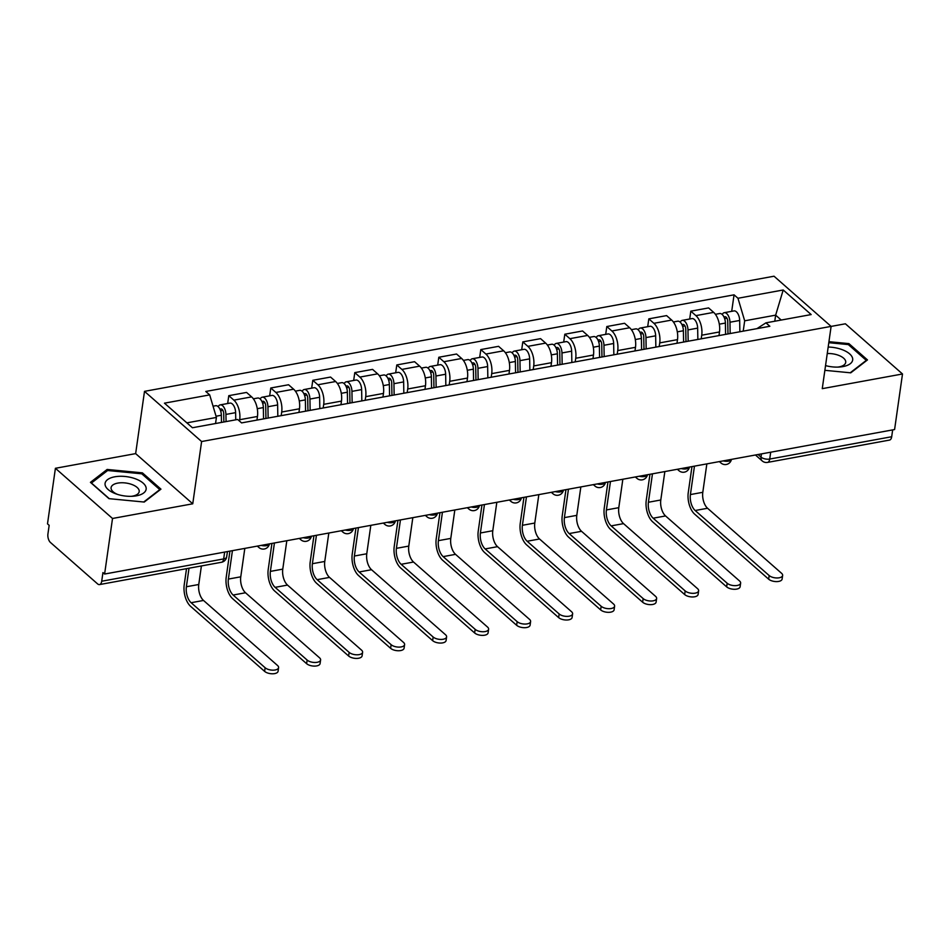 <?xml version="1.0" encoding="UTF-8"?>
<svg xmlns="http://www.w3.org/2000/svg" width="950" height="950" viewBox="0 0 950 950"><rect width="100%" height="100%" fill="white"/><g stroke="black" fill="none" stroke-linecap="round" stroke-linejoin="round"><path stroke-width="1.43" d="M55.409 468.291L112.516 518.474L192.755 503.797L201.614 441.536L831.119 326.384L822.261 388.657L902.5 373.979L845.393 323.796L831.119 326.408L774.024 276.212L144.507 391.353L135.648 453.613L55.409 468.291L47.5 523.854L49.163 525.326L47.928 533.983A6.377 3.277 -100.4 0 0 50.469 542.486L97.589 583.894A6.377 3.277 -100.4 0 0 99.524 584.582A6.377 3.277 -100.4 0 0 101.709 581.234L223.678 558.921A6.377 2.981 8.1 0 0 226.67 556.89L227.43 551.57M112.516 518.474L104.607 574.038L894.591 429.543L902.5 373.979M104.607 574.038L102.944 572.577L101.709 581.234M892.668 429.899L891.694 436.739A6.377 3.277 79.6 0 1 889.509 440.088L767.541 462.401A6.377 3.277 -100.4 0 0 769.726 459.052L891.694 436.739M718.984 335.588L719.494 331.954A14.677 7.541 -100.4 0 0 713.664 312.384L708.593 307.919L690.816 311.173L695.899 315.626A14.677 7.541 79.6 0 1 701.729 335.207L701.207 338.841M689.7 319.01L690.816 311.173M676.982 343.271L677.492 339.637A14.677 7.541 -100.4 0 0 671.662 320.067L666.591 315.602L648.814 318.856L653.897 323.309A14.677 7.541 79.6 0 1 659.727 342.891L659.205 346.524M647.698 326.693L648.814 318.856M634.98 350.954L635.491 347.32A14.677 7.541 -100.4 0 0 629.66 327.75L624.589 323.285L606.812 326.539L611.895 330.992A14.677 7.541 79.6 0 1 617.726 350.574L617.203 354.207M605.696 334.376L606.812 326.539M592.966 358.637L593.489 355.003A14.677 7.541 -100.4 0 0 587.658 335.433L582.576 330.968L564.811 334.222L569.893 338.675A14.677 7.541 79.6 0 1 575.724 358.257L575.201 361.891M563.694 342.059L564.811 334.222M550.964 366.32L551.487 362.686A14.677 7.541 -100.4 0 0 545.656 343.116L540.574 338.651L522.809 341.893L527.879 346.358A14.677 7.541 79.6 0 1 533.71 365.94L533.199 369.574M521.692 349.742L522.809 341.893M508.963 374.003L509.485 370.369A14.677 7.541 -100.4 0 0 503.654 350.799L498.572 346.334L480.807 349.576L485.878 354.041A14.677 7.541 79.6 0 1 491.708 373.623L491.197 377.257M479.691 357.426L480.807 349.576M466.961 381.686L467.483 378.053A14.677 7.541 -100.4 0 0 461.652 358.471L456.57 354.017L438.805 357.259L443.876 361.724A14.677 7.541 79.6 0 1 449.706 381.306L449.196 384.94M437.689 365.109L438.805 357.259M424.959 389.369L425.469 385.736A14.677 7.541 -100.4 0 0 419.651 366.154L414.568 361.701L396.791 364.942L401.874 369.407A14.677 7.541 79.6 0 1 407.704 388.989L407.182 392.623M395.675 372.792L396.791 364.942M382.957 397.053L383.468 393.419A14.677 7.541 -100.4 0 0 377.637 373.837L372.566 369.384L354.789 372.626L359.872 377.091A14.677 7.541 79.6 0 1 365.702 396.661L365.18 400.294M353.673 380.475L354.789 372.626M340.955 404.736L341.466 401.102A14.677 7.541 -100.4 0 0 335.635 381.52L330.564 377.067L312.787 380.309L317.87 384.774A14.677 7.541 79.6 0 1 323.701 404.344L323.178 407.978M311.671 388.158L312.787 380.309M298.953 412.419L299.464 408.785A14.677 7.541 -100.4 0 0 293.633 389.203L288.562 384.75L270.786 387.992L275.868 392.457A14.677 7.541 79.6 0 1 281.699 412.027L281.176 415.661M269.669 395.841L270.786 387.992M256.939 420.102L257.462 416.468A14.677 7.541 -100.4 0 0 251.631 396.886L246.549 392.433L228.784 395.675L233.866 400.14A14.677 7.541 79.6 0 1 239.697 419.71L239.495 421.076M227.667 403.524L228.784 395.675M774.784 321.231L775.651 315.151L744.681 320.815L743.209 331.158M744.681 320.815L737.972 298.264L783.204 289.988L811.169 314.569L765.938 322.846L756.936 328.641M737.972 298.264L734.053 294.832L205.782 391.459L209.689 394.891L164.457 403.168L192.434 427.749L237.666 419.473L241.573 422.904L769.844 326.277L765.938 322.846M144.507 391.353L201.614 441.536M824.873 370.322L850.761 372.827L867.469 359.919L848.92 343.615L828.946 341.691M135.648 453.613L192.755 503.797M108.989 498.655L144.246 502.051L160.954 489.143L142.405 472.851L107.148 469.454L90.44 482.351L108.989 498.655M215.543 423.522L216.41 417.442L186.865 422.857M781.221 320.055L775.651 315.151L783.204 289.988M731.702 311.327L734.053 294.832M209.689 394.891L216.41 417.442M848.73 344.933L848.92 343.615M106.911 471.081L107.148 469.454M142.215 474.169L142.405 472.851M782.634 575.451L782.111 579.084A7.339 3.432 -171.9 0 1 776.613 581.602A7.339 3.432 -171.9 0 1 768.657 579.179L769.179 575.558A7.339 3.432 8.1 0 0 777.124 577.968A7.339 3.432 8.1 0 0 782.634 575.451A7.339 3.432 8.1 0 0 781.565 573.289L707.56 508.262A11.97 6.151 79.6 0 1 702.798 492.302L706.847 463.885M727.973 333.937L727.748 321.349A3.824 1.971 -100.4 0 0 725.004 316.766A3.824 1.971 -100.4 0 0 724.161 317.395M730.17 333.545L729.968 322.228A7.98 4.097 -100.4 0 0 724.256 312.692A7.98 4.097 -100.4 0 0 722.226 314.497M739.872 331.764L739.67 320.459A7.98 4.097 -100.4 0 0 733.958 310.911L724.256 312.692M769.179 575.558L695.174 510.518A11.97 6.151 79.6 0 1 690.413 494.57L694.462 466.153M725.598 334.376L725.396 323.059A7.98 4.097 -100.4 0 0 719.684 313.524L715.409 314.308M691.968 466.604L688.251 492.658A16.114 8.277 -100.4 0 0 694.652 514.152L768.657 579.179M825.538 365.608A20.734 9.69 8.1 0 0 839.123 367.044A20.734 9.69 8.1 0 0 852.661 360.074A20.734 9.69 8.1 0 0 841.878 349.553A20.734 9.69 8.1 0 0 828.186 347.047M837.639 367.104A14.203 6.638 8.1 0 0 845.714 362.389A14.203 6.638 8.1 0 0 838.339 355.229A14.203 6.638 8.1 0 0 827.26 353.543M828.804 342.701L848.326 344.577L866.293 360.371L850.238 372.768M135.363 478.776A20.734 9.69 8.1 0 0 107.492 479.679A20.734 9.69 8.1 0 0 115.864 493.834A20.734 9.69 8.1 0 0 116.126 493.929A20.734 9.69 8.1 0 0 132.596 496.268A20.734 9.69 8.1 0 0 146.134 489.298A20.734 9.69 8.1 0 0 135.363 478.776M131.112 496.339A14.203 6.638 8.1 0 0 139.199 491.613A14.203 6.638 8.1 0 0 131.812 484.464A14.203 6.638 8.1 0 0 111.091 487.611A14.203 6.638 8.1 0 0 117.539 494.404M109.286 498.679L91.449 483.016L107.635 470.511L141.799 473.812L159.778 489.606L143.723 502.004M740.632 583.134L740.109 586.768A7.339 3.432 -171.9 0 1 734.599 589.285A7.339 3.432 -171.9 0 1 726.655 586.862L727.166 583.229A7.339 3.432 8.1 0 0 735.122 585.651A7.339 3.432 8.1 0 0 740.632 583.134A7.339 3.432 8.1 0 0 739.551 580.972L665.558 515.945A11.97 6.151 79.6 0 1 660.796 499.985L664.846 471.568M685.971 341.62L685.746 329.032A3.824 1.971 -100.4 0 0 683.002 324.449A3.824 1.971 -100.4 0 0 682.159 325.078M688.168 341.228L687.966 329.911A7.98 4.097 -100.4 0 0 682.254 320.376A7.98 4.097 -100.4 0 0 680.224 322.181M697.858 339.447L697.656 328.13A7.98 4.097 -100.4 0 0 691.944 318.594L682.254 320.376M727.166 583.229L653.172 518.201A11.97 6.151 79.6 0 1 648.411 502.253L652.46 473.836M683.596 342.059L683.394 330.742A7.98 4.097 -100.4 0 0 677.682 321.207L673.408 321.991M649.954 474.287L646.249 500.341A16.114 8.277 -100.4 0 0 652.65 521.835L726.655 586.862M698.63 590.817L698.107 594.451A7.339 3.432 -171.9 0 1 692.597 596.968A7.339 3.432 -171.9 0 1 684.653 594.546L685.164 590.912A7.339 3.432 8.1 0 0 693.12 593.334A7.339 3.432 8.1 0 0 698.63 590.817A7.339 3.432 8.1 0 0 697.549 588.656L623.544 523.628A11.97 6.151 79.6 0 1 618.794 507.668L622.844 479.251M643.969 349.303L643.744 336.716A3.824 1.971 -100.4 0 0 641.001 332.132A3.824 1.971 -100.4 0 0 640.158 332.761M646.166 348.911L645.964 337.594A7.98 4.097 -100.4 0 0 640.252 328.059A7.98 4.097 -100.4 0 0 638.222 329.864M655.856 347.13L655.654 335.813A7.98 4.097 -100.4 0 0 649.943 326.277L640.252 328.059M685.164 590.912L611.159 525.884A11.97 6.151 79.6 0 1 606.409 509.936L610.458 481.519M641.594 349.742L641.393 338.426A7.98 4.097 -100.4 0 0 635.681 328.89L631.406 329.674M607.952 481.971L604.247 508.024A16.114 8.277 -100.4 0 0 610.648 529.518L684.653 594.546M656.628 598.5L656.106 602.134A7.339 3.432 -171.9 0 1 650.596 604.651A7.339 3.432 -171.9 0 1 642.651 602.229L643.162 598.595A7.339 3.432 8.1 0 0 651.118 601.018A7.339 3.432 8.1 0 0 656.628 598.5A7.339 3.432 8.1 0 0 655.547 596.339L581.543 531.311A11.97 6.151 79.6 0 1 576.793 515.351L580.842 486.934M601.967 356.986L601.742 344.399A3.824 1.971 -100.4 0 0 598.999 339.815A3.824 1.971 -100.4 0 0 598.156 340.444M604.164 356.594L603.962 345.277A7.98 4.097 -100.4 0 0 598.251 335.742A7.98 4.097 -100.4 0 0 596.22 337.547M613.854 354.813L613.653 343.496A7.98 4.097 -100.4 0 0 607.941 333.961L598.251 335.742M643.162 598.595L569.157 533.567A11.97 6.151 79.6 0 1 564.407 517.619L568.456 489.202M599.581 357.426L599.379 346.109A7.98 4.097 -100.4 0 0 593.667 336.573L589.392 337.357M565.951 489.654L562.246 515.707A16.114 8.277 -100.4 0 0 568.646 537.201L642.651 602.229M614.614 606.183L614.104 609.817A7.339 3.432 -171.9 0 1 608.594 612.334A7.339 3.432 -171.9 0 1 600.649 609.912L601.16 606.278A7.339 3.432 8.1 0 0 609.116 608.701A7.339 3.432 8.1 0 0 614.614 606.183A7.339 3.432 8.1 0 0 613.546 604.022L539.541 538.994A11.97 6.151 79.6 0 1 534.791 523.034L538.84 494.617M559.954 364.669L559.74 352.082A3.824 1.971 -100.4 0 0 556.997 347.498A3.824 1.971 -100.4 0 0 556.154 348.128M562.163 364.266L561.961 352.961A7.98 4.097 -100.4 0 0 556.249 343.425A7.98 4.097 -100.4 0 0 554.206 345.23M571.852 362.496L571.651 351.179A7.98 4.097 -100.4 0 0 565.939 341.644L556.249 343.425M601.16 606.278L527.155 541.251A11.97 6.151 79.6 0 1 522.405 525.303L526.454 496.886M557.579 365.109L557.377 353.792A7.98 4.097 -100.4 0 0 551.665 344.256L547.39 345.04M523.949 497.337L520.244 523.391A16.114 8.277 -100.4 0 0 526.644 544.884L600.649 609.912M572.612 613.866L572.102 617.5A7.339 3.432 -171.9 0 1 566.592 620.018A7.339 3.432 -171.9 0 1 558.636 617.595L559.158 613.961A7.339 3.432 8.1 0 0 567.102 616.384A7.339 3.432 8.1 0 0 572.612 613.866A7.339 3.432 8.1 0 0 571.544 611.705L497.539 546.666A11.97 6.151 79.6 0 1 492.789 530.717L496.826 502.301M517.952 372.353L517.726 359.765A3.824 1.971 -100.4 0 0 514.995 355.181A3.824 1.971 -100.4 0 0 514.152 355.811M520.161 371.949L519.959 360.644A7.98 4.097 -100.4 0 0 514.247 351.108A7.98 4.097 -100.4 0 0 512.204 352.913M529.851 370.179L529.649 358.863A7.98 4.097 -100.4 0 0 523.937 349.327L514.247 351.108M559.158 613.961L485.153 548.934A11.97 6.151 79.6 0 1 480.403 532.986L484.441 504.569M515.577 372.792L515.375 361.475A7.98 4.097 -100.4 0 0 509.663 351.939L505.388 352.723M481.947 505.02L478.242 531.074A16.114 8.277 -100.4 0 0 484.642 552.567L558.636 617.595M530.611 621.549L530.1 625.183A7.339 3.432 -171.9 0 1 524.59 627.701A7.339 3.432 -171.9 0 1 516.634 625.278L517.156 621.644A7.339 3.432 8.1 0 0 525.101 624.067A7.339 3.432 8.1 0 0 530.611 621.549A7.339 3.432 8.1 0 0 529.542 619.388L455.537 554.349A11.97 6.151 79.6 0 1 450.787 538.401L454.824 509.984M475.95 380.036L475.724 367.448A3.824 1.971 -100.4 0 0 472.981 362.864A3.824 1.971 -100.4 0 0 472.15 363.494M478.147 379.632L477.957 368.327A7.98 4.097 -100.4 0 0 472.245 358.779A7.98 4.097 -100.4 0 0 470.202 360.596M487.849 377.863L487.647 366.546A7.98 4.097 -100.4 0 0 481.935 357.01L472.245 358.779M517.156 621.644L443.151 556.617A11.97 6.151 79.6 0 1 438.401 540.657L442.439 512.24M473.575 380.475L473.373 369.158A7.98 4.097 -100.4 0 0 467.661 359.622L463.386 360.406M439.945 512.703L436.228 538.757A16.114 8.277 -100.4 0 0 442.629 560.251L516.634 625.278M488.609 629.232L488.098 632.866A7.339 3.432 -171.9 0 1 482.588 635.384A7.339 3.432 -171.9 0 1 474.632 632.961L475.154 629.328A7.339 3.432 8.1 0 0 483.099 631.75A7.339 3.432 8.1 0 0 488.609 629.232A7.339 3.432 8.1 0 0 487.54 627.071L413.535 562.032A11.97 6.151 79.6 0 1 408.785 546.084L412.822 517.667M433.948 387.719L433.723 375.131A3.824 1.971 -100.4 0 0 430.979 370.548A3.824 1.971 -100.4 0 0 430.148 371.177M436.145 387.315L435.943 376.01A7.98 4.097 -100.4 0 0 430.231 366.463A7.98 4.097 -100.4 0 0 428.201 368.279M445.847 385.546L445.645 374.229A7.98 4.097 -100.4 0 0 439.933 364.693L430.231 366.463M475.154 629.328L401.149 564.3A11.97 6.151 79.6 0 1 396.399 548.34L400.437 519.923M431.573 388.158L431.371 376.841A7.98 4.097 -100.4 0 0 425.659 367.306L421.384 368.089M397.943 520.386L394.226 546.44A16.114 8.277 -100.4 0 0 400.627 567.934L474.632 632.961M446.607 636.916L446.084 640.549A7.339 3.432 -171.9 0 1 440.586 643.067A7.339 3.432 -171.9 0 1 432.63 640.644L433.152 637.011A7.339 3.432 8.1 0 0 441.097 639.433A7.339 3.432 8.1 0 0 446.607 636.916A7.339 3.432 8.1 0 0 445.538 634.754L371.533 569.715A11.97 6.151 79.6 0 1 366.771 553.767L370.821 525.35M391.946 395.402L391.721 382.814A3.824 1.971 -100.4 0 0 388.978 378.231A3.824 1.971 -100.4 0 0 388.134 378.86M394.143 394.998L393.941 383.693A7.98 4.097 -100.4 0 0 388.229 374.146A7.98 4.097 -100.4 0 0 386.199 375.951M403.833 393.229L403.643 381.912A7.98 4.097 -100.4 0 0 397.931 372.376L388.229 374.146M433.152 637.011L359.147 571.983A11.97 6.151 79.6 0 1 354.386 556.023L358.435 527.606M389.571 395.841L389.369 384.524A7.98 4.097 -100.4 0 0 383.657 374.989L379.383 375.772M355.941 528.069L352.224 554.123A16.114 8.277 -100.4 0 0 358.625 575.617L432.63 640.644M404.605 644.599L404.082 648.232A7.339 3.432 -171.9 0 1 398.572 650.75A7.339 3.432 -171.9 0 1 390.628 648.328L391.139 644.694A7.339 3.432 8.1 0 0 399.095 647.116A7.339 3.432 8.1 0 0 404.605 644.599A7.339 3.432 8.1 0 0 403.524 642.438L329.531 577.398A11.97 6.151 79.6 0 1 324.769 561.45L328.819 533.033M349.944 403.085L349.719 390.497A3.824 1.971 -100.4 0 0 346.976 385.914A3.824 1.971 -100.4 0 0 346.133 386.543M352.141 402.681L351.939 391.376A7.98 4.097 -100.4 0 0 346.228 381.829A7.98 4.097 -100.4 0 0 344.197 383.634M361.831 400.912L361.629 389.595A7.98 4.097 -100.4 0 0 355.918 380.059L346.228 381.829M391.139 644.694L317.146 579.666A11.97 6.151 79.6 0 1 312.384 563.706L316.433 535.289M347.569 403.524L347.367 392.207A7.98 4.097 -100.4 0 0 341.656 382.672L337.381 383.456M313.928 535.753L310.223 561.806A16.114 8.277 -100.4 0 0 316.623 583.3L390.628 648.328M362.603 652.282L362.081 655.916A7.339 3.432 -171.9 0 1 356.571 658.421A7.339 3.432 -171.9 0 1 348.626 656.011L349.137 652.377A7.339 3.432 8.1 0 0 357.093 654.799A7.339 3.432 8.1 0 0 362.603 652.282A7.339 3.432 8.1 0 0 361.522 650.109L287.517 585.081A11.97 6.151 79.6 0 1 282.767 569.133L286.817 540.716M307.942 410.768L307.717 398.169A3.824 1.971 -100.4 0 0 304.974 393.597A3.824 1.971 -100.4 0 0 304.131 394.226M310.139 410.364L309.938 399.059A7.98 4.097 -100.4 0 0 304.226 389.512A7.98 4.097 -100.4 0 0 302.195 391.317M319.829 408.595L319.628 397.278A7.98 4.097 -100.4 0 0 313.916 387.742L304.226 389.512M349.137 652.377L275.132 587.349A11.97 6.151 79.6 0 1 270.382 571.389L274.431 542.972M305.567 411.207L305.366 399.891A7.98 4.097 -100.4 0 0 299.654 390.355L295.379 391.139M271.926 543.436L268.221 569.489A16.114 8.277 -100.4 0 0 274.621 590.983L348.626 656.011M320.601 659.965L320.079 663.599A7.339 3.432 -171.9 0 1 314.569 666.104A7.339 3.432 -171.9 0 1 306.624 663.694L307.135 660.06A7.339 3.432 8.1 0 0 315.091 662.482A7.339 3.432 8.1 0 0 320.601 659.965A7.339 3.432 8.1 0 0 319.521 657.792L245.516 592.764A11.97 6.151 79.6 0 1 240.766 576.816L244.815 548.399M265.929 418.451L265.715 405.852A3.824 1.971 -100.4 0 0 262.972 401.28A3.824 1.971 -100.4 0 0 262.129 401.909M268.137 418.048L267.936 406.742A7.98 4.097 -100.4 0 0 262.224 397.195A7.98 4.097 -100.4 0 0 260.193 399M277.827 416.278L277.626 404.961A7.98 4.097 -100.4 0 0 271.914 395.426L262.224 397.195M307.135 660.06L233.13 595.033A11.97 6.151 79.6 0 1 228.38 579.072L232.429 550.656M263.554 418.891L263.352 407.574A7.98 4.097 -100.4 0 0 257.64 398.038L253.365 398.822M229.924 551.119L226.219 577.173A16.114 8.277 -100.4 0 0 232.619 598.666L306.624 663.694M278.587 667.648L278.077 671.282A7.339 3.432 -171.9 0 1 272.567 673.788A7.339 3.432 -171.9 0 1 264.623 671.377L265.133 667.743A7.339 3.432 8.1 0 0 273.089 670.166A7.339 3.432 8.1 0 0 278.587 667.648A7.339 3.432 8.1 0 0 277.519 665.475L203.514 600.447A11.97 6.151 79.6 0 1 198.764 584.499L201.4 565.951M223.856 422.002L223.713 413.535A3.824 1.971 -100.4 0 0 220.97 408.963A3.824 1.971 -100.4 0 0 220.127 409.581M226.064 421.598L225.934 414.426A7.98 4.097 -100.4 0 0 220.222 404.878A7.98 4.097 -100.4 0 0 218.179 406.683M235.754 419.817L235.624 412.644A7.98 4.097 -100.4 0 0 229.912 403.109L220.222 404.878M265.133 667.743L191.128 602.716A11.97 6.151 79.6 0 1 186.378 586.756L189.014 568.219M221.481 422.429L221.35 415.257A7.98 4.097 -100.4 0 0 215.638 405.721L213.061 406.196M186.521 568.67L184.217 584.856A16.114 8.277 -100.4 0 0 190.618 606.349L264.623 671.377M261.25 545.383A6.377 2.981 8.1 0 0 266.475 545.656A6.377 2.981 8.1 0 0 269.396 543.899M303.252 537.7A6.377 2.981 8.1 0 0 308.477 537.973A6.377 2.981 8.1 0 0 311.398 536.216A6.377 6.377 0 0 1 300.936 539.837A6.377 4.596 131.3 0 1 299.939 538.306M345.254 530.017A6.377 2.981 8.1 0 0 350.479 530.29A6.377 2.981 8.1 0 0 353.412 528.533A6.377 6.377 0 0 1 342.938 532.154A6.377 4.596 131.3 0 1 341.941 530.622M387.256 522.334A6.377 2.981 8.1 0 0 392.492 522.607A6.377 2.981 8.1 0 0 395.414 520.849A6.377 6.377 0 0 1 384.952 524.471A6.377 4.596 131.3 0 1 383.942 522.951M429.269 514.651A6.377 2.981 8.1 0 0 434.494 514.924A6.377 2.981 8.1 0 0 437.416 513.166A6.377 6.377 0 0 1 426.954 516.788A6.377 4.596 131.3 0 1 425.944 515.268M471.271 506.979A6.377 2.981 8.1 0 0 476.496 507.241A6.377 2.981 8.1 0 0 479.418 505.483M513.273 499.296A6.377 2.981 8.1 0 0 518.498 499.558A6.377 2.981 8.1 0 0 521.419 497.8A6.377 6.377 0 0 1 510.957 501.422A6.377 4.596 131.3 0 1 509.96 499.902M555.275 491.613A6.377 2.981 8.1 0 0 560.5 491.874A6.377 2.981 8.1 0 0 563.421 490.117M597.277 483.93A6.377 2.981 8.1 0 0 602.502 484.191A6.377 2.981 8.1 0 0 605.423 482.434A6.377 6.377 0 0 1 594.961 486.056A6.377 4.596 131.3 0 1 593.964 484.536M639.279 476.247A6.377 2.981 8.1 0 0 644.504 476.508A6.377 2.981 8.1 0 0 647.425 474.751A6.377 6.377 0 0 1 636.963 478.372A6.377 4.596 131.3 0 1 635.966 476.853M681.281 468.564A6.377 2.981 8.1 0 0 686.518 468.825A6.377 2.981 8.1 0 0 689.439 467.067A6.377 6.377 0 0 1 678.965 470.689A6.377 4.596 131.3 0 1 677.967 469.169M723.283 460.881A6.377 2.981 8.1 0 0 728.519 461.142A6.377 2.981 8.1 0 0 731.441 459.384A6.377 6.377 0 0 1 720.979 463.006A6.377 4.596 131.3 0 1 719.969 461.486M758.064 454.516L761.009 457.104A6.377 2.981 8.1 0 0 769.726 459.052L770.699 452.2M761.461 453.898L761.009 457.104A6.377 4.596 -48.7 0 0 762.185 460.916A6.377 6.377 0 0 0 767.541 462.401M239.697 419.71L257.462 416.468M281.699 412.027L299.464 408.785M323.701 404.344L341.466 401.102M365.702 396.661L383.468 393.419M407.704 388.989L425.469 385.736M449.706 381.306L467.483 378.053M491.708 373.623L509.485 370.369M533.71 365.94L551.487 362.686M575.724 358.257L593.489 355.003M617.726 350.574L635.491 347.32M659.727 342.891L677.492 339.637M701.729 335.207L719.494 331.954M275.868 392.457L293.633 389.203M317.87 384.774L335.635 381.52M359.872 377.091L377.637 373.837M401.874 369.407L419.651 366.154M443.876 361.724L461.652 358.471M485.878 354.041L503.654 350.799M527.879 346.358L545.656 343.116M569.893 338.675L587.658 335.433M611.895 330.992L629.66 327.75M653.897 323.309L671.662 320.067M695.899 315.626L713.664 312.384M233.866 400.14L251.631 396.886M551.962 492.219A6.377 4.596 131.3 0 0 552.959 493.739A6.377 6.377 0 0 0 563.445 490.117M467.958 507.585A6.377 4.596 131.3 0 0 468.956 509.105A6.377 6.377 0 0 0 479.441 505.483M257.937 545.989A6.377 4.596 131.3 0 0 258.934 547.521A6.377 6.377 0 0 0 269.42 543.887M224.651 552.081L223.678 558.921A6.377 3.277 -100.4 0 1 221.493 562.269A6.377 6.377 0 0 0 226.67 556.89M724.636 318.606L726.94 318.191M729.968 322.228L739.67 320.459M690.413 494.57L702.798 492.302M719.316 324.176L725.396 323.059M695.174 510.518L707.56 508.262M682.634 326.289L684.938 325.874M687.966 329.911L697.656 328.13M648.411 502.253L660.796 499.985M677.314 331.859L683.394 330.742M653.172 518.201L665.558 515.945M640.621 333.973L642.936 333.557M645.964 337.594L655.654 335.813M606.409 509.936L618.794 507.668M635.301 339.542L641.393 338.426M611.159 525.884L623.544 523.628M598.619 341.656L600.934 341.228M603.962 345.277L613.653 343.496M564.407 517.619L576.793 515.351M593.299 347.225L599.379 346.109M569.157 533.567L581.543 531.311M556.617 349.339L558.933 348.911M561.961 352.961L571.651 351.179M522.405 525.303L534.791 523.034M551.297 354.908L557.377 353.792M527.155 541.251L539.541 538.994M514.615 357.022L516.931 356.594M519.959 360.644L529.649 358.863M480.403 532.986L492.789 530.717M509.295 362.591L515.375 361.475M485.153 548.934L497.539 546.666M472.613 364.705L474.917 364.277M477.957 368.327L487.647 366.546M438.401 540.657L450.787 538.401M467.293 370.274L473.373 369.158M443.151 556.617L455.537 554.349M430.611 372.388L432.915 371.961M435.943 376.01L445.645 374.229M396.399 548.34L408.785 546.084M425.291 377.957L431.371 376.841M401.149 564.3L413.535 562.032M388.609 380.071L390.913 379.644M393.941 383.693L403.643 381.912M354.386 556.023L366.771 553.767M383.289 385.641L389.369 384.524M359.147 571.983L371.533 569.715M346.608 387.754L348.911 387.327M351.939 391.376L361.629 389.595M312.384 563.706L324.769 561.45M341.287 393.324L347.367 392.207M317.146 579.666L329.531 577.398M304.594 395.438L306.909 395.01M309.938 399.059L319.628 397.278M270.382 571.389L282.767 569.133M299.274 401.007L305.366 399.891M275.132 587.349L287.517 585.081M262.592 403.121L264.908 402.693M267.936 406.742L277.626 404.961M228.38 579.072L240.766 576.816M257.272 408.69L263.352 407.574M233.13 595.033L245.516 592.764M220.59 410.804L222.906 410.376M225.934 414.426L235.624 412.644M186.378 586.756L198.764 584.499M216.054 416.231L221.35 415.257M191.128 602.716L203.514 600.447M719.364 461.593L720.979 463.006M677.362 469.276L678.965 470.689M635.348 476.959L636.963 478.372M593.346 484.642L594.961 486.056M551.344 492.326L552.959 493.739M509.343 500.009L510.957 501.422M467.341 507.692L468.956 509.105M425.339 515.375L426.954 516.788M383.337 523.058L384.952 524.471M341.335 530.741L342.938 532.154M299.321 538.424L300.936 539.837M257.319 546.107L258.934 547.521M221.493 562.269L99.524 584.582M762.185 460.916L755.452 454.991"/></g></svg>
